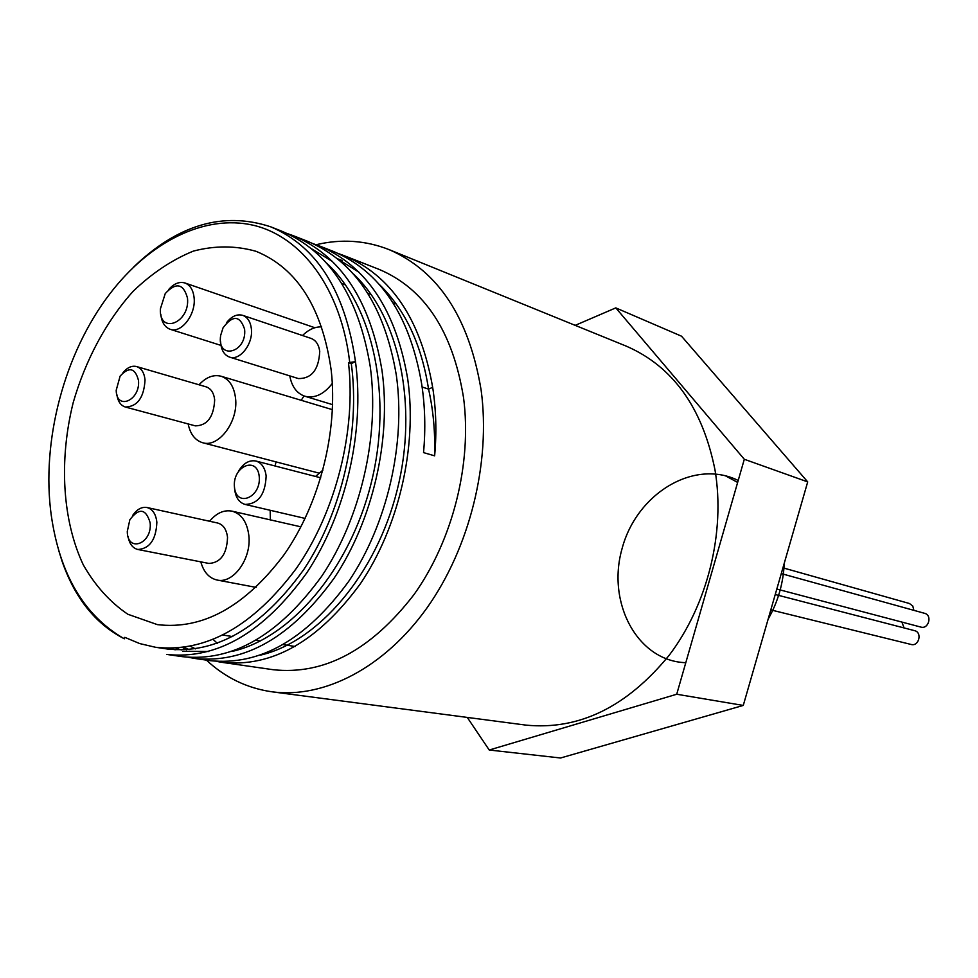 <?xml version="1.0" encoding="UTF-8"?>
<svg xmlns="http://www.w3.org/2000/svg" width="978" height="978" viewBox="0 0 978 978"><rect width="100%" height="100%" fill="white"/><g stroke="black" fill="none" stroke-linecap="round" stroke-linejoin="round"><path stroke-width="1.47" d="M738.207 480.455C693.536 458.486 636.433 494.024 622.045 548.719C606.507 603.12 637.68 661.201 685.786 662.693M737.644 482.423L725.126 475.626M784.246 563.279C783.341 583.243 777.975 601.861 768.146 619.135M913.88 610.345L912.78 606.018L909.454 603.512L782.938 567.827M776.813 589.049L920.86 627.081C928.635 629.502 932.523 615.15 924.589 613.316L781.275 573.597M770.811 609.893L911.117 644.465C918.904 646.751 922.523 632.363 914.589 630.663L775.248 594.514M904.039 627.925L901.924 622.081M338.694 253.681L344.415 255.759C391.359 275.613 420.772 319.476 432.667 387.349C436.102 409.44 436.763 432.276 434.635 455.834L423.535 452.606C425.687 428.89 425.051 405.907 421.616 383.682C409.758 315.381 380.308 271.285 333.29 251.383L331.652 250.747M432.667 387.349L428.56 389.122C433.303 410.051 435.308 432.288 434.587 455.821M379.684 284.818C405.259 309.769 421.542 344.537 428.56 389.122L422.117 386.995M222.715 662.461L273.229 669.722C324.231 675.187 371.151 650.138 414 594.587C452.814 540.296 472.191 463.156 463.535 397.618C452.716 331.334 424.562 288.583 379.048 269.366L345.747 256.285M213.204 639.502L217.324 643.316M313.522 243.84L319.317 245.93C366.457 265.833 395.931 310.209 407.728 379.061C417.423 447.142 398.621 527.338 360.393 583.744C318.07 641.47 271.908 667.668 221.933 662.35L216.138 661.324M186.407 649.808L182.727 647.534M208.583 660.431L209.903 660.639C259.952 665.932 306.212 639.526 348.694 581.397C387.056 524.538 405.968 443.804 396.347 375.271C384.574 305.992 355.075 261.383 307.862 241.419M287.434 233.608L293.473 235.759C340.772 255.759 370.295 300.674 382.007 370.515C391.603 439.55 372.532 521.054 333.975 578.401C291.31 637.094 244.928 663.781 194.818 658.438L188.742 657.363M163.986 648.475L163.289 648.096M182.434 656.666C232.593 661.996 279.072 635.101 321.896 575.969C360.589 518.193 379.806 436.102 370.259 366.603M133.277 267.385C177.593 224.634 223.449 211.138 270.833 226.872C316.958 246.383 345.173 291.322 355.491 361.677L351.298 363.571L348.474 362.642L355.491 361.677C364.928 431.799 345.589 514.514 306.725 572.925C263.718 632.558 217.092 659.734 166.871 654.453M370.246 366.591C358.584 296.31 329.048 251.163 281.664 231.138L270.833 226.872M58.57 549.991L62.017 561.079C74.878 598.194 95.648 624.098 124.328 638.793L124.805 637.35L139.732 643.585L155.526 647.277C206.04 652.754 253.033 626.397 296.517 568.194C335.943 511.335 356.31 430.699 348.474 362.642M208.705 651.519L182.8 651.262M175.184 649.808L169.61 648.316M311.982 249.035L332.532 261.554M189.194 649.6L184.047 647.363M338.119 259.243L359.171 272.361M351.298 363.571C360.503 432.019 341.615 512.716 303.706 569.673C261.725 627.839 216.248 654.282 167.25 649.001L161.37 647.949M326.603 263.143C373.437 305.882 392.899 397.141 371.053 483.645C349.39 570.198 290.075 638.61 231.896 651.458M181.37 649.967L176.003 648.145M353.449 274.011C399.342 316.713 418.425 405.87 397.129 490.259C376.017 574.709 318.058 641.764 260.527 655.113M195.466 648.866L190.465 646.311M337.63 258.84L342.092 260.478M124.328 638.793C84.194 615.724 59.829 574.587 51.272 515.394C40.978 441.335 64.291 353.168 109.829 293.852C149.292 242.177 204.133 214.084 253.094 225.197C301.872 236.505 341.114 288.901 349.672 362.092M331.224 370.43C338.082 431.567 319.647 503.792 284.158 554.612C245.026 606.666 202.764 630.003 157.36 624.624L127.849 614.257C110.074 602.228 95.221 585.773 83.289 564.868C62.25 520.137 58.888 460.247 73.179 402.679C85.489 359.928 106.296 321.102 133.179 291.248C152.042 273.168 172.091 259.793 193.351 251.101C214.83 245.49 235.735 245.564 256.04 251.309C297.251 268.192 322.312 307.899 331.224 370.43M615.798 307.887L681.532 336.2L807.706 481.897L743.268 705.431L676.715 694.246L744.307 459.269L615.798 307.887L575.198 325.356M807.706 481.897L744.307 459.269M743.268 705.431L560.528 757.999L489.22 750.016L676.715 694.246M467.264 717.412L489.22 750.016M316.102 244.72C341.322 238.73 365.65 240.368 389.122 249.634L626.116 346.078C672.864 366.334 702.497 407.63 715.004 469.966C725.493 532.13 707.693 604.38 669.319 655.101C626.861 706.996 579.074 730.334 525.919 725.114L272.226 691.837C247.287 688.316 225.356 677.742 206.419 660.126M389.122 249.634C438.474 271.065 469.147 317.911 481.139 390.185C490.895 462.374 469.758 547.619 427.105 607.741C384.317 667.803 324.085 698.683 272.226 691.837M270.368 519.88L270.172 510.284M275.087 465.993L276.016 461.885M301.236 400.295L303.975 395.943M318.901 473.083L202.654 442.728C218.681 447.997 238.51 421.494 235.551 398.291C234.072 386.469 229.268 379.122 221.126 376.249C213.473 374.305 206.113 377.153 199.035 384.782M244.598 329.207C247.189 353.082 216.554 360.662 220.673 335.381L223.057 327.801C232.788 314.892 239.965 315.368 244.598 329.207M220.612 341.701C221.065 349.855 224.06 354.99 229.585 357.104C239.928 361.065 253.351 343.706 251.37 328.755C250.478 321.701 247.605 317.227 242.727 315.344C237.018 313.804 231.652 316.224 226.615 322.606M242.727 315.344L311.077 338.412C315.906 340.271 318.804 344.611 319.733 351.42C318.791 369.647 311.664 378.694 298.376 378.572L229.585 357.104M259.231 476.53C261.395 497.606 236.236 508.034 234.451 487.056C232.287 466.323 257.19 455.491 259.231 476.53M234.512 487.631C235.16 496.848 238.693 502.447 245.111 504.44C258.363 503.951 265.368 494.452 266.138 475.956C265.062 467.826 261.652 462.851 255.906 461.029C249.292 459.819 243.534 463.132 238.644 470.993M150.16 522.851C152.372 543.988 127.336 553.157 127.287 531.457L129.842 519.758C139.133 507.521 145.918 508.548 150.16 522.851M128.057 536.519C129.377 543.841 132.653 548.169 137.874 549.489C149.756 548.67 156.089 539.587 156.859 522.276C155.905 514.037 152.629 509.122 147.03 507.521C141.712 506.653 136.92 509.293 132.666 515.443M147.03 507.521L217.666 523.022C223.228 524.599 226.517 529.367 227.532 537.313C226.908 554 220.698 562.717 208.913 563.45L137.874 549.489M138.473 380.381C140.6 400.442 116.419 410.943 116.199 390.283L120.123 376.114C129.059 366.432 135.172 367.85 138.473 380.381M116.883 394.696C117.886 401.42 120.722 405.528 125.38 407.031C137.433 406.628 143.986 397.594 145.037 379.904C144.243 372.691 141.431 368.229 136.602 366.554C131.847 365.417 127.299 367.459 122.983 372.691M136.602 366.554L206.187 386.872C210.991 388.535 213.827 392.863 214.671 399.843C213.779 416.909 207.336 425.589 195.356 425.87L125.38 407.031M187.483 298.082C190.233 322.972 159.059 335.112 160.355 308.975L165.245 293.559C176.04 282.006 183.461 283.51 187.483 298.082M160.808 314.329C161.676 322.288 164.805 327.288 170.221 329.305C181.382 333.669 196.15 314.244 194.096 297.654C193.192 289.928 190.148 285.038 184.952 282.984C179.39 281.383 173.974 283.559 168.693 289.5M200.796 561.849C203.668 572.118 209.109 578.181 217.128 580.04C233.363 584.074 251.713 558.499 248.828 535.431C247.067 521.971 241.468 513.878 232.03 511.152C223.95 509.66 216.468 513.022 209.598 521.25M322.96 470.076L315.527 476.457M305.112 518.426L245.111 504.44M321.664 326.884C314.928 326.676 308.559 329.562 302.532 335.527M289.781 375.882C291.786 386.652 296.811 393.437 304.855 396.237C314.733 398.633 323.889 394.354 332.324 383.388M188.155 423.939C190.282 434.146 195.111 440.406 202.654 442.728M194.805 658.451L209.903 660.627M319.317 245.906L333.29 251.395M168.265 654.637L182.421 656.678M294.341 236.101L307.862 241.407M155.526 647.277L167.262 648.989M396.237 303.999L393.107 302.813M371.249 294.598L367.826 293.314M345.54 284.94L341.774 283.534M295.258 646.519L283.375 644.624M260.38 640.981L256.126 640.309M232.727 636.592L223.07 635.052M320.76 477.814L255.906 461.029M314.867 327.74L184.952 282.984M220.979 345.405L170.221 329.305M300.943 526.836L232.03 511.152M256.102 587.387L217.128 580.04M332.63 404.66L304.855 396.237M332.447 409.672L221.126 376.249"/></g></svg>
